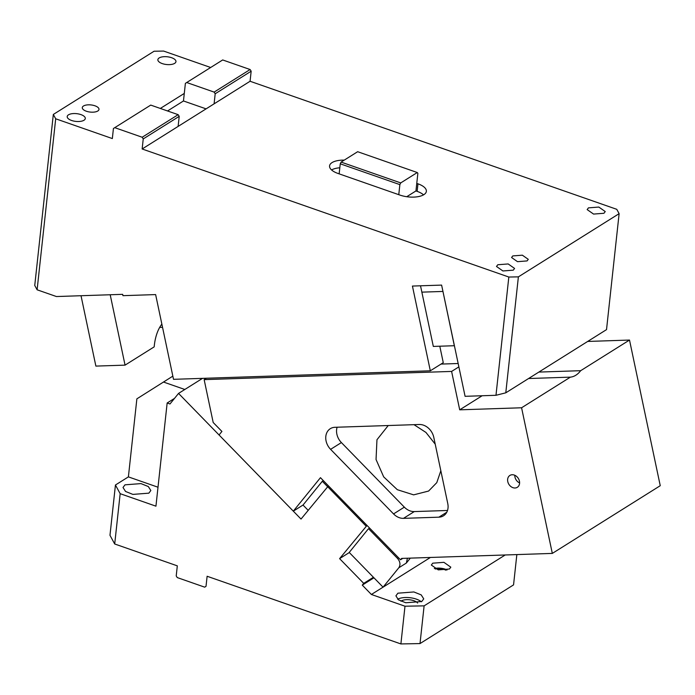 <?xml version="1.0" encoding="UTF-8"?>
<svg xmlns="http://www.w3.org/2000/svg" width="695" height="695" viewBox="0 0 695 695"><rect width="100%" height="100%" fill="white"/><g stroke="black" fill="none" stroke-linecap="round" stroke-linejoin="round"><path stroke-width="1.04" d="M339.812 167.773A17.497 7.489 6.2 0 0 331.558 169.945M344.233 160.128A17.497 7.489 6.2 0 0 329.569 165.914A17.497 7.489 6.2 0 0 339.16 173.837M340.246 163.803L399.868 184.627L398.774 194.678L339.151 173.863L340.246 163.803L341.106 162.091L357.656 151.71L417.278 172.534L417.86 173.333L415.949 190.943L406.74 196.72M399.868 184.627L400.728 182.915L341.106 162.091M400.728 182.915L417.278 172.534M423.542 194.852A17.497 7.489 6.2 0 0 417.139 191.36L415.949 190.943M398.774 194.678L399.972 195.095A17.497 7.489 6.2 0 0 423.872 194.661A17.497 7.489 6.2 0 0 426.356 191.342A17.497 7.489 6.2 0 0 417.956 183.81L416.765 183.393M250.078 81.263L616.76 209.317L619.123 213.66L518.383 276.862L508.827 277.036L142.145 148.982L250.078 81.263L251.164 71.203L215.189 93.773L214.138 92.096L250.113 69.526L222.687 59.952L186.712 82.523L214.138 92.096M603.946 213.278L605.241 211.558L598.829 207.058L588.448 207.866L587.153 209.586L593.565 214.077L603.946 213.278M527.079 260.92L528.278 259.331L522.353 255.187L512.771 255.925L511.581 257.515L517.497 261.668L527.079 260.92M513.284 270.164L514.578 268.435L508.167 263.944L497.785 264.752L496.491 266.472L502.911 270.963L513.284 270.164M167.538 110.965L183.471 100.966L206.085 108.863M183.471 100.966L184.288 93.425L160.337 108.446M114.753 127.663L150.737 105.093L178.163 114.675L142.18 137.245L114.753 127.663L113.424 128.505L112.338 138.566L55.696 118.784L53.324 114.449L34.75 285.454L37.113 289.798L55.696 118.784M83.999 120.244A9.096 3.892 6.2 0 0 85.294 118.515A9.096 3.892 6.2 0 0 78.882 114.023A9.096 3.892 6.2 0 0 68.501 114.823A9.096 3.892 6.2 0 0 67.207 116.552A9.096 3.892 6.2 0 0 73.618 121.043A9.096 3.892 6.2 0 0 83.999 120.244M518.383 276.862L505.786 392.823L495.978 395.29L465.085 396.315L441.612 285.098L412.43 286.062L430.318 370.8L443.271 362.677L439.796 346.214M442.941 291.396L454.33 345.728L433.315 346.423L420.518 285.793M430.318 370.8L173.515 379.322L155.628 294.584L122.946 295.67L122.667 294.341L56.434 296.539L37.113 289.798M97.795 111A8.392 3.597 6.2 0 0 98.985 109.41A8.392 3.597 6.2 0 0 93.069 105.266A8.392 3.597 6.2 0 0 83.487 106.005A8.392 3.597 6.2 0 0 82.297 107.595A8.392 3.597 6.2 0 0 88.213 111.747A8.392 3.597 6.2 0 0 97.795 111M53.324 114.449L154.064 51.239L163.62 51.065L210.663 67.493M174.662 63.358A9.096 3.892 6.2 0 0 175.957 61.629A9.096 3.892 6.2 0 0 169.545 57.138A9.096 3.892 6.2 0 0 159.164 57.946A9.096 3.892 6.2 0 0 157.869 59.666A9.096 3.892 6.2 0 0 164.281 64.157A9.096 3.892 6.2 0 0 174.662 63.358M81.02 295.722L95.875 366.1L125.057 365.136L110.201 294.758M161.857 324.079A36.383 20.042 88.1 0 0 154.186 346.857L125.057 365.136M159.668 327.423L162.543 327.328M184.288 93.425L185.383 83.365L186.712 82.523M214.095 103.833L215.189 93.773M251.164 71.203L250.113 69.526M505.786 392.823L606.526 329.621L619.123 213.66M495.978 395.29L508.827 277.036M142.145 148.982L143.239 138.922L142.18 137.245M178.12 126.403L179.214 116.343L143.239 138.922M179.214 116.343L178.163 114.675M327.432 486.517L322.315 481.27L303.02 505.048L308.137 510.295M349.22 552.438L383.067 587.171L398.791 567.789C400.676 564.827 400.259 561.708 397.54 558.441L368.611 528.756M430.413 557.459L383.067 587.171M303.02 505.048L293.307 511.146L219.055 434.966L221.913 431.439L213.191 422.499L204.148 379.635L451.602 371.425L458.874 366.873M482.148 395.75L459.708 409.824L521.58 407.774L552.317 553.411L401.623 558.415L400.511 559.796L402.761 558.38M407.418 558.224L406.34 563.054L410.337 558.128M323.34 480.627L322.315 481.27M400.511 559.796L320.464 477.674L293.307 511.146M459.708 409.824L451.602 371.425M438.884 517.176A13.996 11.12 -122.1 0 0 443.523 515.794A13.996 11.12 -122.1 0 0 447.762 503.554L433.784 437.355A13.996 11.12 -122.1 0 0 419.32 424.497L334.947 427.295A13.996 11.12 -122.1 0 0 330.307 428.685A13.996 11.12 -122.1 0 0 326.068 440.925A13.996 11.12 -122.1 0 0 330.603 449.344L393.544 513.918A13.996 11.12 -122.1 0 0 403.482 518.357L438.884 517.176L446.789 512.215M519.443 481.175A6.993 5.56 -122.1 0 0 509.887 475.441A6.993 5.56 -122.1 0 0 507.767 481.566A6.993 5.56 -122.1 0 0 517.323 487.299A6.993 5.56 -122.1 0 0 519.443 481.175M587.683 341.445L629.505 340.055L660.25 485.701L552.317 553.411M629.505 340.055L580.681 370.687A36.383 20.042 -91.9 0 1 570.404 377.142L521.58 407.774M528.582 378.523L570.404 377.142M441.021 364.084L458.161 363.511M204.148 379.635L206.389 378.228M337.11 427.225A13.996 11.12 -122.1 0 0 336.866 434.149A13.996 11.12 -122.1 0 0 341.393 442.576L404.342 507.15A13.996 11.12 -122.1 0 0 414.281 511.581L447.511 510.478M514.804 475.284A6.993 5.56 -122.1 0 0 514.96 477.048A6.993 5.56 -122.1 0 0 519.599 482.938M580.681 370.687L538.86 372.077M421.856 292.143L442.871 291.448M435.226 444.166L425.957 432.446L413.985 424.671M388.227 425.531L376.959 439.744L376.047 459.517L383.683 476.874L397.332 489.706L413.638 494.857L428.598 491.052L436.781 482.643L440.839 470.758M516.845 554.593L513.553 584.895L420.015 643.579L400.893 643.935L404.994 606.214L371.391 594.477L383.058 587.153M505.213 554.975L424.115 605.858L420.015 643.579M404.994 606.214L424.115 605.858M449.422 569.023L450.812 567.163L443.905 562.324L432.724 563.185L431.334 565.044L438.241 569.883L449.422 569.023M421.752 601.523L423.733 598.864L421.205 594.894L413.873 591.958L397.896 593.191L395.915 595.841L398.443 599.82L405.776 602.756L421.752 601.523M371.391 594.477L362.286 585.129L373.945 577.806M362.286 585.129L363.711 583.366L373.423 577.276M328.44 485.857L301.022 519.061L178.546 393.413L202.532 378.358M400.893 643.935L207.119 576.259L206.024 586.319L204.695 587.162L177.268 577.58L176.217 575.903L177.312 565.852L114.701 543.985L120.165 493.685L155.941 506.177L167.156 402.996L174.523 398.374M367.012 525.437L339.603 558.632L363.711 583.366M366.039 526.045L327.467 486.474M167.156 402.996L169.971 403.977L178.546 393.413M339.603 558.632L348.951 552.768L368.246 528.982L369.627 528.113M120.165 493.685L115.439 485.006L128.393 476.883L158 487.221M124.996 484.832L140.972 483.598L148.304 486.535L150.841 490.514L148.852 493.163L132.875 494.397L125.552 491.461L123.015 487.49L124.996 484.832M115.439 485.006L109.975 535.306L114.701 543.985M172.847 376.134L136.872 398.843L128.393 476.883M434.34 568.553A9.8 4.187 -173.8 0 1 447.12 569.943M435.444 569.04A8.392 3.597 -173.8 0 1 445.938 570.187M397.67 599.212A13.996 5.986 -173.8 0 1 421.3 601.783M400.989 601.227A9.096 3.892 -173.8 0 1 401.389 600.932A9.096 3.892 -173.8 0 1 409.989 599.82A9.096 3.892 -173.8 0 1 417.626 603.034M184.809 389.478L163.447 382.024M206.024 586.319L204.695 587.162M417.139 191.36L417.956 183.81M406.34 563.054L398.791 567.789M398.565 557.798L397.54 558.441M414.281 511.581L403.482 518.357M404.342 507.15L393.544 513.918M341.393 442.576L330.603 449.344"/></g></svg>
